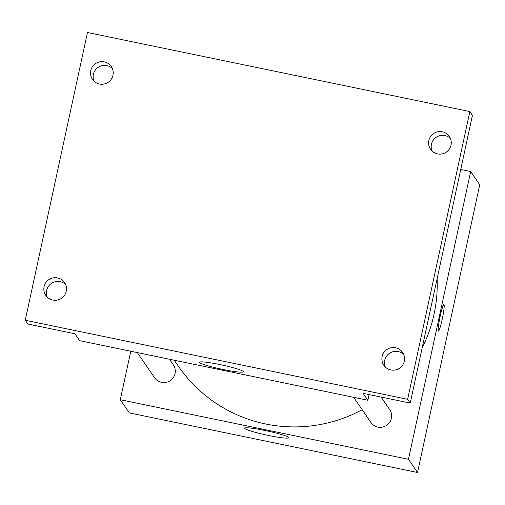<?xml version="1.0" encoding="UTF-8"?>
<svg xmlns="http://www.w3.org/2000/svg" width="505" height="505" viewBox="0 0 505 505"><rect width="100%" height="100%" fill="white"/><g stroke="black" fill="none" stroke-linecap="round" stroke-linejoin="round"><path stroke-width="0.76" d="M460.73 169.491L470.679 171.548L479.75 184.742L417.534 472.497L129.362 412.913L120.291 399.726L130.776 351.24M422.142 347.989A142.151 140.863 -34.5 0 0 434.035 314.28A142.151 140.863 -34.5 0 0 437.109 278.754M174.269 360.229L178.353 366.169A142.151 140.863 -34.5 0 0 362.18 409.725M470.679 171.548L408.469 459.304L120.291 399.726M137.297 352.585L154.587 377.734A11.369 11.268 -34.5 0 0 175.039 373.58A11.369 11.268 -34.5 0 0 173.329 364.85L169.472 359.238M381.073 397.056L389.677 409.58A11.369 11.268 145.5 0 1 386.691 425.305A11.369 11.268 145.5 0 1 370.935 422.464L353.651 397.315M408.469 459.304L417.534 472.497M288.677 437.5A22.491 2.077 12.2 0 1 288.74 437.721A22.491 2.077 12.2 0 1 266.318 435.001A22.491 2.077 12.2 0 1 244.773 428.215A22.491 2.077 12.2 0 1 266.116 430.708A22.491 2.077 12.2 0 1 288.677 437.5M440.164 316.288A13.502 1.313 -78.3 0 1 443.927 304.559A13.502 1.313 -78.3 0 1 442.475 318.049A13.502 1.313 -78.3 0 1 438.46 331.009A13.502 1.313 -78.3 0 1 440.164 316.288M369.098 394.582L367.874 400.257L79.695 340.679L74.948 333.767L27.838 324.027L25.25 320.258L87.466 32.503L469.852 111.561L472.44 115.329L410.224 403.085L363.12 393.344L367.874 400.257M469.852 111.561L407.636 399.316L410.224 403.085M407.636 399.316L25.25 320.258M243.328 371.547A22.491 2.077 12.2 0 1 243.391 371.768A22.491 2.077 12.2 0 1 220.969 369.041A22.491 2.077 12.2 0 1 199.424 362.262A22.491 2.077 12.2 0 1 220.773 364.755A22.491 2.077 12.2 0 1 243.328 371.547M112.35 68.522A11.369 11.268 -34.5 0 0 93.999 81.141M65.644 284.561A11.369 11.268 -34.5 0 0 47.287 297.18M450.403 138.414A11.369 11.268 -34.5 0 0 432.053 151.033M403.691 354.453A11.369 11.268 -34.5 0 0 385.34 367.066M57.564 277.92A11.369 11.268 145.5 0 1 64.577 295.217A11.369 11.268 145.5 0 1 45.797 295.425A11.369 11.268 145.5 0 1 57.564 277.92M395.617 347.806A11.369 11.268 145.5 0 1 402.624 365.109A11.369 11.268 145.5 0 1 383.851 365.317A11.369 11.268 145.5 0 1 395.617 347.806M442.323 131.767A11.369 11.268 145.5 0 1 449.336 149.07A11.369 11.268 145.5 0 1 430.557 149.278A11.369 11.268 145.5 0 1 442.323 131.767M104.27 61.881A11.369 11.268 145.5 0 1 111.283 79.184A11.369 11.268 145.5 0 1 92.51 79.392A11.369 11.268 145.5 0 1 104.27 61.881"/></g></svg>
